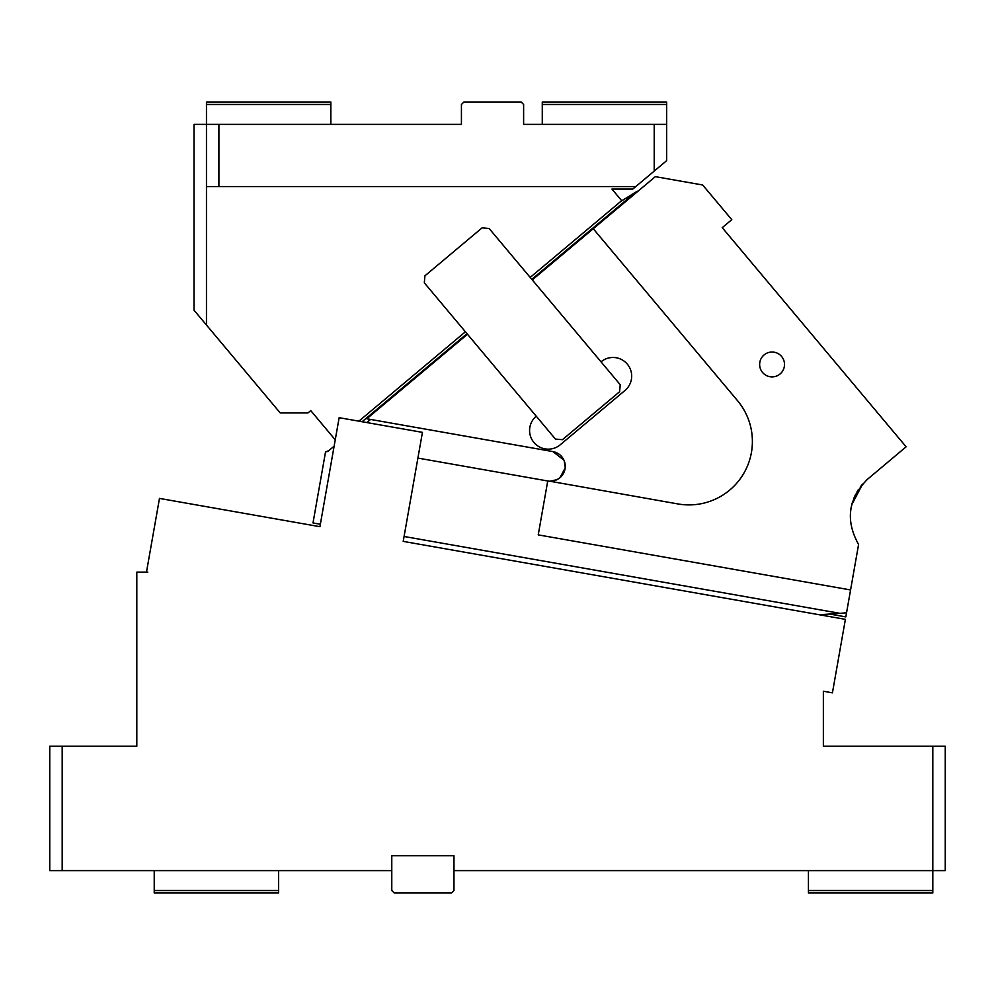 <?xml version="1.0" encoding="UTF-8"?>
<svg xmlns="http://www.w3.org/2000/svg" width="995" height="995" viewBox="0 0 995 995"><rect width="100%" height="100%" fill="white"/><g stroke="black" fill="none" stroke-linecap="round" stroke-linejoin="round"><path stroke-width="1.49" d="M62.187 870.625L49.75 870.625L49.75 746.25L62.187 746.25L62.187 870.625L391.781 870.625L391.781 855.7L453.969 855.7L453.969 870.625L945.25 870.625L945.25 746.25L823.362 746.25L823.362 691.239L832.429 692.843L845.389 619.35L403.211 541.379L422.44 432.365L339.146 417.689L319.93 526.691L278.277 519.353M62.187 746.25L136.812 746.25L136.812 572.125L147.82 572.125L146.514 571.889L159.474 498.408L319.93 526.691L320.353 524.241L313.002 522.947L325.539 451.904L328.773 450.673A4.975 4.975 0 0 1 325.614 451.842M808.437 870.625L808.437 890.525L932.812 890.525L932.812 746.25M328.773 450.673L334.121 446.183L334.83 442.178M136.812 733.812L136.812 746.25M453.969 870.625L453.969 890.525L451.481 893.012L394.269 893.012L391.781 890.525L391.781 870.625M154.225 870.625L154.225 890.525L278.6 890.525L278.6 870.625M154.225 890.525L154.225 893.012L278.6 893.012L278.6 890.525M932.812 890.525L932.812 893.012L808.437 893.012L808.437 890.525M819.283 614.748L840.041 613.355L819.283 614.748L403.211 541.379L819.295 614.748M404.082 536.479L840.041 613.355L846.546 612.783L845.825 616.9L830.464 614.189M764.085 354.929A12.438 12.438 0 0 0 762.543 372.441A12.438 12.438 0 0 0 780.068 373.983A12.438 12.438 0 0 0 781.597 356.459A12.438 12.438 0 0 0 764.085 354.929M620.992 201.276L635.581 192.246L620.992 201.276L621.664 200.679L611.913 189.05L632.82 189.05L666.65 160.668L666.65 124.375L523.619 124.375L523.619 104.475L521.131 101.987L463.919 101.987L461.431 104.475L461.431 124.375L218.9 124.375L218.9 186.562L206.462 186.562L206.462 124.375L218.9 124.375M536.243 416.208A18.656 18.656 0 0 0 533.942 442.489A18.656 18.656 0 0 0 560.235 444.79L625.022 390.426A18.656 18.656 0 0 0 627.323 364.145A18.656 18.656 0 0 0 601.03 361.844M555.434 439.081L562.449 439.69L619.611 391.719L620.221 384.717L489.105 228.464L482.102 227.843L424.94 275.814L424.318 282.829L555.434 439.081M437.116 298.065L439.23 300.589M504.017 246.225L502.724 244.683M565.148 468.098L559.924 477.724A14.925 14.925 0 0 0 552.921 451.593L366.794 418.771L467.488 334.27M549.713 481.194L677.943 503.943A63.431 63.431 0 0 0 737.544 400.699L593.256 228.738L655.344 176.65L702.669 184.995L731.773 219.671L722.246 227.668L906.122 446.805L866.483 480.112M366.819 422.564L370.55 419.43M868.013 478.782C848.237 498.296 845.091 520.198 858.586 544.476L850.576 589.948L538.233 534.875L547.735 480.983A14.925 14.925 0 0 0 559.924 477.724L557.324 479.466M556.864 479.702L550.235 481.207M552.921 451.593L563.929 460.15M564.227 460.834L565.21 467.364M532.275 279.906L593.256 228.738M547.735 480.983L417.9 458.086M860.376 486.804L862.615 484.067L851.757 504.714M851.31 506.604L850.576 511.082M850.576 511.094L851.061 507.885M851.708 504.9L852.566 501.866M854.096 497.687L855.75 494.142M857.105 491.667L858.25 489.814M531.79 279.334L635.581 192.246L638.554 190.729M850.576 589.948L846.546 612.783M666.65 101.987L666.65 104.475L542.275 104.475L542.275 101.987L666.65 101.987M206.462 186.562L206.462 325.042L194.025 310.216L194.025 124.375L206.462 124.375L206.462 101.987L330.837 101.987L330.837 124.375M461.431 124.375L363.175 124.375M206.462 104.475L330.837 104.475M335.24 439.815L310.738 410.612L307.965 412.925L280.204 412.925L206.462 325.042M529.837 124.375L523.619 124.375M218.9 186.562L635.793 186.562M666.65 104.475L666.65 124.375M542.275 104.475L542.275 124.375M654.212 171.103L654.212 124.375M467.003 333.698L362.093 421.731M621.664 200.679L530.198 277.418M465.411 331.783L358.897 421.159"/></g></svg>
